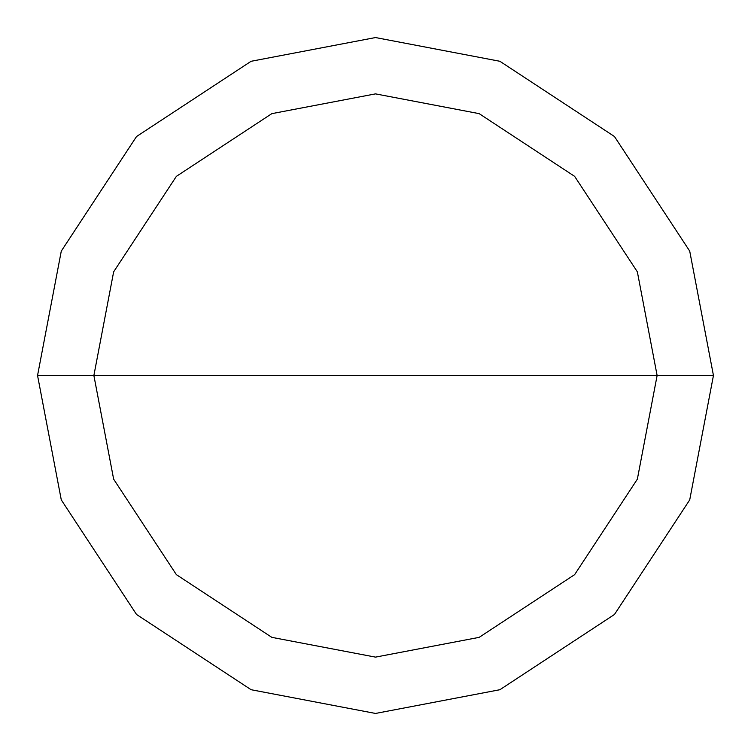<?xml version="1.0" encoding="UTF-8"?>
<svg xmlns="http://www.w3.org/2000/svg" width="751" height="751" viewBox="0 0 751 751"><rect width="100%" height="100%" fill="white"/><g stroke="black" fill="none" stroke-linecap="round" stroke-linejoin="round"><path stroke-width="1.13" d="M93.875 375.5L113.645 271.834L176.363 176.363L271.834 113.645L375.5 93.875L479.166 113.645L574.637 176.363L637.355 271.834L657.125 375.5L93.875 375.5L113.645 479.166L176.363 574.637L271.834 637.355L375.5 657.125L479.166 637.355L574.637 574.637L637.355 479.166L657.125 375.5L713.45 375.5L689.718 499.894L614.468 614.468L499.894 689.718L375.5 713.45L251.106 689.718L136.532 614.468L61.282 499.894L37.55 375.5L61.282 499.894L136.532 614.468L251.106 689.718L375.5 713.45L499.894 689.718L614.468 614.468L689.718 499.894L713.45 375.5L689.718 251.106L614.468 136.532L499.894 61.282L375.5 37.55L251.106 61.282L136.532 136.532L61.282 251.106L37.55 375.5L657.125 375.5L637.355 479.166L574.637 574.637L479.166 637.355L375.5 657.125L271.834 637.355L176.363 574.637L113.645 479.166L93.875 375.5L37.55 375.5L61.282 251.106L136.532 136.532L251.106 61.282L375.5 37.55L499.894 61.282L614.468 136.532L689.718 251.106L713.45 375.5L657.125 375.5L637.355 271.834L574.637 176.363L479.166 113.645L375.5 93.875L271.834 113.645L176.363 176.363L113.645 271.834L93.875 375.5"/></g></svg>
